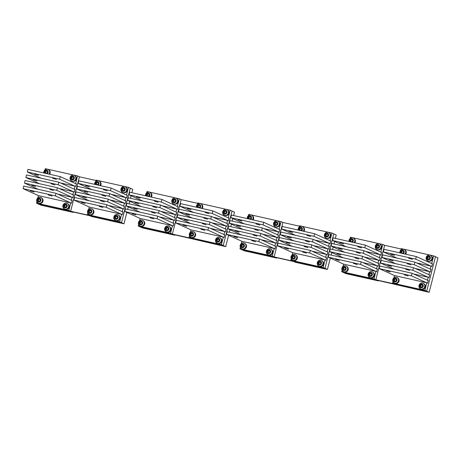 <?xml version="1.0" encoding="UTF-8"?>
<svg xmlns="http://www.w3.org/2000/svg" width="461" height="461" viewBox="0 0 461 461"><rect width="100%" height="100%" fill="white"/><g stroke="black" fill="none" stroke-linecap="round" stroke-linejoin="round"><path stroke-width="0.69" d="M73.201 211.997L73.109 212.365L40.81 205.116L38.349 203.998L121.514 222.669L130.296 188.203L132.756 189.321L131.892 192.715M131.12 195.752L130.475 198.276M129.702 201.313L129.057 203.831M128.285 206.868L127.639 209.392M126.867 212.429L123.974 223.787L91.676 216.532L89.987 215.765L71.415 211.599L73.109 212.365M36.897 201.636L36.505 203.163L38.349 203.998L70.648 211.247L79.43 176.782L96.055 180.516M87.757 213.057L87.371 214.584L89.215 215.42L121.514 222.669L119.664 221.833L121.589 214.284L122.361 214.63L123.047 211.939L122.274 211.587L123.006 208.724L123.779 209.075L124.464 206.378L123.692 206.032L124.424 203.168L125.19 203.514L125.882 200.823L125.11 200.477L125.841 197.608L126.608 197.959L127.294 195.268L126.527 194.917L128.452 187.368L130.296 188.203L121.514 222.669L123.974 223.787M174.932 234.839L174.84 235.202L142.541 227.953L140.081 226.841L223.245 245.511L232.027 211.046L234.488 212.158L233.623 215.558M232.851 218.595L232.206 221.113M231.434 224.15L230.788 226.674M230.016 229.711L229.371 232.229M228.598 235.266L225.706 246.623L173.146 234.436L174.84 235.202M138.623 224.472L138.237 225.999L140.081 226.841L172.379 234.09L181.161 199.625L197.786 203.353M189.488 235.894L189.102 237.421L190.946 238.256L223.245 245.511L221.395 244.67L223.32 237.121L224.092 237.473L224.778 234.776L224.006 234.43L224.738 231.566L225.51 231.912L226.195 229.221L225.423 228.869L226.155 226.005L226.921 226.357L227.607 223.666L226.841 223.314L227.573 220.45L228.339 220.796L229.025 218.105L228.258 217.759L230.183 210.204L232.027 211.046L223.245 245.511L225.706 246.623M276.663 257.676L276.571 258.045L244.272 250.796L241.812 249.678L324.97 268.348L333.758 233.883L336.219 235.001L335.354 238.395M334.577 241.431L333.937 243.955M333.165 246.992L332.519 249.51M331.747 252.547L331.102 255.071M330.33 258.102L327.437 269.466L295.138 262.211L293.45 261.445L274.877 257.278L276.571 258.045M240.354 247.315L239.968 248.842L241.812 249.678L274.111 256.927L282.893 222.461L299.517 226.195M291.219 258.736L290.833 260.263L292.677 261.099L324.97 268.348L323.126 267.513L325.051 259.964L325.823 260.309L326.509 257.618L325.737 257.267L326.469 254.403L327.235 254.754L327.927 252.058L327.154 251.712L327.886 248.848L328.653 249.194L329.338 246.502L328.572 246.157L329.304 243.287L330.07 243.639L330.756 240.947L329.99 240.596L331.914 233.047L333.758 233.883L324.97 268.348L327.437 269.466M378.297 280.882L346.004 273.632L343.543 272.52L426.702 291.191L435.489 256.725L437.95 257.837L429.162 292.303L376.608 280.115L378.297 280.882L378.395 280.519M342.085 270.152L341.699 271.679L343.543 272.52L375.836 279.769L384.624 245.304L401.249 249.032M392.951 281.573L392.565 283.1L394.409 283.936L426.702 291.191L424.858 290.349L426.782 282.8L427.554 283.152L428.24 280.455L427.468 280.109L428.2 277.245L428.966 277.591L429.652 274.9L428.886 274.549L429.617 271.685L430.384 272.036L431.07 269.339L430.303 268.994L431.035 266.13L431.801 266.475L432.487 263.784L431.721 263.438L433.645 255.884L435.489 256.725L426.702 291.191L429.162 292.303M64.229 206.355L65.082 207.202L66.246 206.805L66.563 205.566L65.716 204.713L64.546 205.11L64.229 206.355L65.479 207.381M64.546 205.11L64.949 205.289L64.632 206.534M64.949 205.289L66.113 204.897M64.119 207.433A1.965 1.821 114.4 0 1 64.067 204.696A1.965 1.821 114.4 0 1 66.678 204.482A1.965 1.821 114.4 0 1 66.73 207.22A1.965 1.821 114.4 0 1 64.119 207.433A3.567 1.285 133.5 0 0 63.797 208.493A3.118 2.887 114.4 0 1 67.116 203.313A3.118 2.887 114.4 0 1 68.228 207.773A3.118 2.887 114.4 0 1 63.797 208.493M67.231 203.364A3.118 2.887 114.4 0 1 68.459 207.876A3.118 2.887 114.4 0 1 64.655 209.046M37.992 200.46L38.839 201.313L40.009 200.915L40.326 199.671L39.473 198.824L38.309 199.221L37.992 200.46L39.243 201.492M38.309 199.221L38.707 199.4L38.39 200.644M38.707 199.4L39.877 199.002M37.877 201.543A1.965 1.821 114.4 0 1 37.825 198.806A1.965 1.821 114.4 0 1 40.435 198.593A1.965 1.821 114.4 0 1 40.487 201.33A1.965 1.821 114.4 0 1 37.877 201.543A3.567 1.285 133.5 0 0 37.56 202.604A3.118 2.887 114.4 0 1 40.873 197.423A3.118 2.887 114.4 0 1 41.986 201.878A3.118 2.887 114.4 0 1 37.56 202.604M40.989 197.475A3.118 2.887 114.4 0 1 42.216 201.981A3.118 2.887 114.4 0 1 38.419 203.151M71.369 178.349L72.216 179.196L73.385 178.805L73.702 177.56L72.85 176.713L71.686 177.105L71.369 178.349L72.619 179.381M71.686 177.105L72.083 177.289L71.766 178.534M72.083 177.289L73.253 176.891M71.253 179.433A1.965 1.821 114.4 0 1 71.201 176.69A1.965 1.821 114.4 0 1 73.812 176.477A1.965 1.821 114.4 0 1 73.864 179.22A1.965 1.821 114.4 0 1 71.253 179.433A3.567 1.285 133.5 0 0 70.936 180.493A3.118 2.887 114.4 0 1 74.256 175.307A3.118 2.887 114.4 0 1 75.368 179.767A3.118 2.887 114.4 0 1 70.936 180.493M74.371 175.364A3.118 2.887 114.4 0 1 75.598 179.871A3.118 2.887 114.4 0 1 71.795 181.04M45.126 172.46L45.979 173.307L47.143 172.91L47.466 171.671L46.613 170.818L45.443 171.215L45.126 172.46L46.377 173.486M45.443 171.215L45.846 171.394L45.53 172.639M45.846 171.394L47.01 171.002M44.7 173.14A1.965 1.821 114.4 0 1 47.575 170.587A1.965 1.821 114.4 0 1 47.195 173.699M48.128 169.469A3.118 2.887 114.4 0 1 49.235 174.16M43.835 172.95A3.118 2.887 114.4 0 1 48.757 169.919A3.118 2.887 114.4 0 1 48.97 174.097M68.741 204.863A2.899 2.68 114.4 0 1 66.782 209.196M68.372 204.229A2.899 2.68 114.4 0 1 66.056 209.334M75.881 176.863A2.899 2.68 114.4 0 1 73.916 181.19M75.506 176.223A2.899 2.68 114.4 0 1 73.195 181.329M49.638 170.968A2.899 2.68 114.4 0 1 49.367 174.189M49.269 170.334A2.899 2.68 114.4 0 1 49.627 174.246M42.504 198.973A2.899 2.68 114.4 0 1 40.539 203.307M42.13 198.334A2.899 2.68 114.4 0 1 39.813 203.445M119.606 216.284A2.899 2.68 114.4 0 1 117.647 220.617M119.238 215.65A2.899 2.68 114.4 0 1 116.921 220.756M170.472 227.705A2.899 2.68 114.4 0 1 168.513 232.033M170.103 227.066A2.899 2.68 114.4 0 1 167.787 232.177M221.338 239.121A2.899 2.68 114.4 0 1 219.373 243.454M220.969 238.487A2.899 2.68 114.4 0 1 218.652 243.592M272.203 250.542A2.899 2.68 114.4 0 1 270.238 254.875M271.834 249.908A2.899 2.68 114.4 0 1 269.518 255.014M323.069 261.963A2.899 2.68 114.4 0 1 321.104 266.297M322.694 261.329A2.899 2.68 114.4 0 1 320.383 266.435M93.37 210.395A2.899 2.68 114.4 0 1 91.405 214.722M92.995 209.755A2.899 2.68 114.4 0 1 90.679 214.861M144.235 221.81A2.899 2.68 114.4 0 1 142.27 226.144M143.861 221.176A2.899 2.68 114.4 0 1 141.544 226.282M195.101 233.231A2.899 2.68 114.4 0 1 193.136 237.565M194.726 232.598A2.899 2.68 114.4 0 1 192.41 237.703M245.967 244.653A2.899 2.68 114.4 0 1 244.002 248.986M245.592 244.013A2.899 2.68 114.4 0 1 243.275 249.124M296.832 256.074A2.899 2.68 114.4 0 1 294.867 260.402M296.458 255.434A2.899 2.68 114.4 0 1 294.141 260.54M126.746 188.278A2.899 2.68 114.4 0 1 124.781 192.612M126.372 187.644A2.899 2.68 114.4 0 1 124.061 192.75M177.612 199.699A2.899 2.68 114.4 0 1 175.647 204.033M177.237 199.066A2.899 2.68 114.4 0 1 174.926 204.171M228.477 211.121A2.899 2.68 114.4 0 1 226.512 215.454M228.103 210.481A2.899 2.68 114.4 0 1 225.792 215.592M279.343 222.542A2.899 2.68 114.4 0 1 277.378 226.87M278.968 221.902A2.899 2.68 114.4 0 1 276.652 227.008M330.209 233.958A2.899 2.68 114.4 0 1 328.244 238.291M329.834 233.324A2.899 2.68 114.4 0 1 327.517 238.429M100.504 182.389A2.899 2.68 114.4 0 1 100.227 185.61M100.135 181.755A2.899 2.68 114.4 0 1 100.492 185.668M151.369 193.81A2.899 2.68 114.4 0 1 151.093 197.026M151.001 193.171A2.899 2.68 114.4 0 1 151.358 197.089M202.235 205.231A2.899 2.68 114.4 0 1 201.958 208.447M201.866 204.592A2.899 2.68 114.4 0 1 202.223 208.505M253.101 216.647A2.899 2.68 114.4 0 1 252.824 219.868M252.732 216.013A2.899 2.68 114.4 0 1 253.089 219.926M303.966 228.068A2.899 2.68 114.4 0 1 303.69 231.289M303.597 227.434A2.899 2.68 114.4 0 1 303.955 231.347M115.094 217.771L115.947 218.623L117.111 218.226L117.428 216.981L116.581 216.134L115.411 216.532L115.094 217.771L116.345 218.802M115.411 216.532L115.809 216.71L115.492 217.955M115.809 216.71L116.979 216.313M114.985 218.854A1.965 1.821 114.4 0 1 114.933 216.117A1.965 1.821 114.4 0 1 117.543 215.904A1.965 1.821 114.4 0 1 117.595 218.641A1.965 1.821 114.4 0 1 114.985 218.854A3.567 1.285 133.5 0 0 114.662 219.914A3.118 2.887 114.4 0 1 117.981 214.734A3.118 2.887 114.4 0 1 119.094 219.188A3.118 2.887 114.4 0 1 114.662 219.914M118.097 214.786A3.118 2.887 114.4 0 1 119.324 219.292A3.118 2.887 114.4 0 1 115.521 220.462M165.96 229.192L166.813 230.039L167.977 229.647L168.294 228.402L167.447 227.555L166.277 227.947L165.96 229.192L167.21 230.223M166.277 227.947L166.675 228.132L166.358 229.376M166.675 228.132L167.844 227.734M165.851 230.275A1.965 1.821 114.4 0 1 165.799 227.538A1.965 1.821 114.4 0 1 168.409 227.319A1.965 1.821 114.4 0 1 168.461 230.062A1.965 1.821 114.4 0 1 165.851 230.275A3.567 1.285 133.5 0 0 165.528 231.336A3.118 2.887 114.4 0 1 168.847 226.149A3.118 2.887 114.4 0 1 169.959 230.609A3.118 2.887 114.4 0 1 165.528 231.336M168.962 226.207A3.118 2.887 114.4 0 1 170.19 230.713A3.118 2.887 114.4 0 1 166.386 231.883M216.826 240.613L217.678 241.46L218.842 241.068L219.159 239.824L218.312 238.977L217.143 239.368L216.826 240.613L218.076 241.645M217.143 239.368L217.54 239.553L217.223 240.792M217.54 239.553L218.71 239.155M216.716 241.697A1.965 1.821 114.4 0 1 216.664 238.954A1.965 1.821 114.4 0 1 219.275 238.74A1.965 1.821 114.4 0 1 219.327 241.478A1.965 1.821 114.4 0 1 216.716 241.697A3.567 1.285 133.5 0 0 216.393 242.757A3.118 2.887 114.4 0 1 219.713 237.571A3.118 2.887 114.4 0 1 220.825 242.031A3.118 2.887 114.4 0 1 216.393 242.757M219.828 237.628A3.118 2.887 114.4 0 1 221.055 242.134A3.118 2.887 114.4 0 1 217.252 243.304M267.691 252.034L268.544 252.882L269.708 252.484L270.025 251.239L269.178 250.392L268.008 250.79L267.691 252.034L268.942 253.06M268.008 250.79L268.406 250.968L268.089 252.213M268.406 250.968L269.576 250.577M267.582 253.112A1.965 1.821 114.4 0 1 267.53 250.375A1.965 1.821 114.4 0 1 270.14 250.162A1.965 1.821 114.4 0 1 270.192 252.899A1.965 1.821 114.4 0 1 267.582 253.112A3.567 1.285 133.5 0 0 267.259 254.172A3.118 2.887 114.4 0 1 270.578 248.992A3.118 2.887 114.4 0 1 271.69 253.452A3.118 2.887 114.4 0 1 267.259 254.172M270.693 249.044A3.118 2.887 114.4 0 1 271.921 253.556A3.118 2.887 114.4 0 1 268.118 254.726M318.557 263.45L319.41 264.303L320.574 263.905L320.891 262.661L320.043 261.813L318.874 262.211L318.557 263.45L319.807 264.481M318.874 262.211L319.271 262.39L318.954 263.634M319.271 262.39L320.441 261.992M318.447 264.533A1.965 1.821 114.4 0 1 318.395 261.796A1.965 1.821 114.4 0 1 321.006 261.583A1.965 1.821 114.4 0 1 321.058 264.32A1.965 1.821 114.4 0 1 318.447 264.533A3.567 1.285 133.5 0 0 318.125 265.594A3.118 2.887 114.4 0 1 321.444 260.413A3.118 2.887 114.4 0 1 322.556 264.868A3.118 2.887 114.4 0 1 318.125 265.594M321.559 260.465A3.118 2.887 114.4 0 1 322.786 264.971A3.118 2.887 114.4 0 1 318.983 266.141M122.234 189.771L123.081 190.618L124.251 190.22L124.568 188.981L123.715 188.128L122.551 188.526L122.234 189.771L123.485 190.802M122.551 188.526L122.949 188.705L122.632 189.949M122.949 188.705L124.118 188.313M122.119 190.854A1.965 1.821 114.4 0 1 122.067 188.111A1.965 1.821 114.4 0 1 124.677 187.898A1.965 1.821 114.4 0 1 124.729 190.635A1.965 1.821 114.4 0 1 122.119 190.854A3.567 1.285 133.5 0 0 121.802 191.914A3.118 2.887 114.4 0 1 125.121 186.728A3.118 2.887 114.4 0 1 126.233 191.188A3.118 2.887 114.4 0 1 121.802 191.914M125.231 186.786A3.118 2.887 114.4 0 1 126.464 191.292A3.118 2.887 114.4 0 1 122.661 192.462M173.1 201.192L173.947 202.039L175.117 201.641L175.434 200.397L174.581 199.55L173.417 199.947L173.1 201.192L174.35 202.218M173.417 199.947L173.814 200.126L173.497 201.371M173.814 200.126L174.984 199.734M172.984 202.27A1.965 1.821 114.4 0 1 172.933 199.532A1.965 1.821 114.4 0 1 175.543 199.319A1.965 1.821 114.4 0 1 175.595 202.056A1.965 1.821 114.4 0 1 172.984 202.27A3.567 1.285 133.5 0 0 172.668 203.33A3.118 2.887 114.4 0 1 175.987 198.149A3.118 2.887 114.4 0 1 177.093 202.604A3.118 2.887 114.4 0 1 172.668 203.33M176.096 198.201A3.118 2.887 114.4 0 1 177.329 202.713A3.118 2.887 114.4 0 1 173.526 203.883M223.965 212.607L224.812 213.46L225.982 213.063L226.299 211.818L225.446 210.971L224.282 211.369L223.965 212.607L225.216 213.639M224.282 211.369L224.68 211.547L224.363 212.792M224.68 211.547L225.85 211.15M223.85 213.691A1.965 1.821 114.4 0 1 223.798 210.954A1.965 1.821 114.4 0 1 226.409 210.74A1.965 1.821 114.4 0 1 226.46 213.478A1.965 1.821 114.4 0 1 223.85 213.691A3.567 1.285 133.5 0 0 223.533 214.751A3.118 2.887 114.4 0 1 226.852 209.565A3.118 2.887 114.4 0 1 227.959 214.025A3.118 2.887 114.4 0 1 223.533 214.751M226.962 209.622A3.118 2.887 114.4 0 1 228.189 214.129A3.118 2.887 114.4 0 1 224.392 215.299M274.831 224.029L275.678 224.876L276.848 224.484L277.165 223.239L276.312 222.392L275.148 222.784L274.831 224.029L276.081 225.06M275.148 222.784L275.545 222.968L275.229 224.213M275.545 222.968L276.715 222.571M274.716 225.112A1.965 1.821 114.4 0 1 274.664 222.369A1.965 1.821 114.4 0 1 277.274 222.156A1.965 1.821 114.4 0 1 277.326 224.899A1.965 1.821 114.4 0 1 274.716 225.112A3.567 1.285 133.5 0 0 274.399 226.172A3.118 2.887 114.4 0 1 277.718 220.986A3.118 2.887 114.4 0 1 278.824 225.446A3.118 2.887 114.4 0 1 274.399 226.172M277.827 221.044A3.118 2.887 114.4 0 1 279.055 225.55A3.118 2.887 114.4 0 1 275.257 226.72M325.697 235.45L326.544 236.297L327.713 235.899L328.03 234.661L327.177 233.808L326.013 234.205L325.697 235.45L326.947 236.481M326.013 234.205L326.411 234.384L326.094 235.629M326.411 234.384L327.581 233.992M325.581 236.528A1.965 1.821 114.4 0 1 325.529 233.79A1.965 1.821 114.4 0 1 328.14 233.577A1.965 1.821 114.4 0 1 328.192 236.314A1.965 1.821 114.4 0 1 325.581 236.528A3.567 1.285 133.5 0 0 325.264 237.594A3.118 2.887 114.4 0 1 328.584 232.407A3.118 2.887 114.4 0 1 329.69 236.868A3.118 2.887 114.4 0 1 325.264 237.594M328.693 232.465A3.118 2.887 114.4 0 1 329.92 236.971A3.118 2.887 114.4 0 1 326.123 238.141M88.852 211.881L89.705 212.728L90.875 212.337L91.192 211.092L90.339 210.245L89.169 210.637L88.852 211.881L90.108 212.913M89.169 210.637L89.572 210.821L89.255 212.066M89.572 210.821L90.742 210.423M88.743 212.965A1.965 1.821 114.4 0 1 88.691 210.222A1.965 1.821 114.4 0 1 91.301 210.009A1.965 1.821 114.4 0 1 91.353 212.752A1.965 1.821 114.4 0 1 88.743 212.965A3.567 1.285 133.5 0 0 88.426 214.025A3.118 2.887 114.4 0 1 91.739 208.839A3.118 2.887 114.4 0 1 92.851 213.299A3.118 2.887 114.4 0 1 88.426 214.025M91.854 208.896A3.118 2.887 114.4 0 1 93.082 213.403A3.118 2.887 114.4 0 1 89.284 214.572M139.718 223.303L140.57 224.15L141.74 223.758L142.057 222.513L141.204 221.66L140.035 222.058L139.718 223.303L140.968 224.334M140.035 222.058L140.438 222.237L140.121 223.481M140.438 222.237L141.602 221.845M139.608 224.386A1.965 1.821 114.4 0 1 139.556 221.643A1.965 1.821 114.4 0 1 142.167 221.43A1.965 1.821 114.4 0 1 142.219 224.167A1.965 1.821 114.4 0 1 139.608 224.386A3.567 1.285 133.5 0 0 139.291 225.446A3.118 2.887 114.4 0 1 142.605 220.26A3.118 2.887 114.4 0 1 143.717 224.72A3.118 2.887 114.4 0 1 139.291 225.446M142.72 220.318A3.118 2.887 114.4 0 1 143.947 224.824A3.118 2.887 114.4 0 1 140.144 225.994M190.583 234.724L191.436 235.571L192.606 235.173L192.923 233.929L192.07 233.082L190.9 233.479L190.583 234.724L191.834 235.75M190.9 233.479L191.303 233.658L190.987 234.903M191.303 233.658L192.468 233.266M190.474 235.802A1.965 1.821 114.4 0 1 190.422 233.064A1.965 1.821 114.4 0 1 193.032 232.851A1.965 1.821 114.4 0 1 193.084 235.588A1.965 1.821 114.4 0 1 190.474 235.802A3.567 1.285 133.5 0 0 190.157 236.862A3.118 2.887 114.4 0 1 193.47 231.681A3.118 2.887 114.4 0 1 194.582 236.136A3.118 2.887 114.4 0 1 190.157 236.862M193.585 231.733A3.118 2.887 114.4 0 1 194.813 236.245A3.118 2.887 114.4 0 1 191.01 237.415M241.449 246.139L242.302 246.992L243.471 246.595L243.788 245.35L242.935 244.503L241.766 244.9L241.449 246.139L242.699 247.171M241.766 244.9L242.169 245.079L241.852 246.324M242.169 245.079L243.333 244.682M241.339 247.223A1.965 1.821 114.4 0 1 241.287 244.486A1.965 1.821 114.4 0 1 243.898 244.272A1.965 1.821 114.4 0 1 243.95 247.01A1.965 1.821 114.4 0 1 241.339 247.223A3.567 1.285 133.5 0 0 241.022 248.283A3.118 2.887 114.4 0 1 244.336 243.097A3.118 2.887 114.4 0 1 245.448 247.557A3.118 2.887 114.4 0 1 241.022 248.283M244.451 243.154A3.118 2.887 114.4 0 1 245.678 247.661A3.118 2.887 114.4 0 1 241.875 248.831M292.314 257.561L293.167 258.408L294.337 258.016L294.654 256.771L293.801 255.924L292.631 256.316L292.314 257.561L293.565 258.592M292.631 256.316L293.035 256.5L292.718 257.745M293.035 256.5L294.199 256.103M292.205 258.644A1.965 1.821 114.4 0 1 292.153 255.901A1.965 1.821 114.4 0 1 294.763 255.688A1.965 1.821 114.4 0 1 294.815 258.431A1.965 1.821 114.4 0 1 292.205 258.644A3.567 1.285 133.5 0 0 291.888 259.704A3.118 2.887 114.4 0 1 295.201 254.518A3.118 2.887 114.4 0 1 296.314 258.978A3.118 2.887 114.4 0 1 291.888 259.704M295.317 254.576A3.118 2.887 114.4 0 1 296.544 259.082A3.118 2.887 114.4 0 1 292.741 260.252M95.992 183.881L96.845 184.728L98.009 184.331L98.326 183.086L97.478 182.239L96.309 182.637L95.992 183.881L97.242 184.907M96.309 182.637L96.712 182.815L96.395 184.06M96.712 182.815L97.876 182.423M95.565 184.561A1.965 1.821 114.4 0 1 98.441 182.009A1.965 1.821 114.4 0 1 98.06 185.12M98.994 180.891A3.118 2.887 114.4 0 1 100.1 185.581M94.701 184.365A3.118 2.887 114.4 0 1 99.622 181.334A3.118 2.887 114.4 0 1 99.835 185.518M146.857 195.297L147.71 196.15L148.874 195.752L149.191 194.507L148.344 193.66L147.174 194.052L146.857 195.297L148.108 196.328M147.174 194.052L147.578 194.237L147.261 195.481M147.578 194.237L148.742 193.839M146.431 195.983A1.965 1.821 114.4 0 1 149.306 193.424A1.965 1.821 114.4 0 1 148.926 196.542M149.86 192.312A3.118 2.887 114.4 0 1 150.966 196.997M145.567 195.787A3.118 2.887 114.4 0 1 150.488 192.756A3.118 2.887 114.4 0 1 150.701 196.939M197.723 206.718L198.576 207.565L199.74 207.173L200.057 205.929L199.21 205.082L198.04 205.473L197.723 206.718L198.973 207.75M198.04 205.473L198.443 205.658L198.121 206.897M198.443 205.658L199.607 205.26M197.296 207.404A1.965 1.821 114.4 0 1 200.172 204.845A1.965 1.821 114.4 0 1 199.792 207.963M200.725 203.733A3.118 2.887 114.4 0 1 201.832 208.418M196.432 207.208A3.118 2.887 114.4 0 1 201.353 204.177A3.118 2.887 114.4 0 1 201.566 208.36M248.588 218.139L249.441 218.987L250.605 218.589L250.922 217.35L250.075 216.497L248.905 216.895L248.588 218.139L249.839 219.165M248.905 216.895L249.303 217.073L248.986 218.318M249.303 217.073L250.473 216.682M248.162 218.819A1.965 1.821 114.4 0 1 251.038 216.267A1.965 1.821 114.4 0 1 250.657 219.378M251.591 215.149A3.118 2.887 114.4 0 1 252.697 219.839M247.298 218.629A3.118 2.887 114.4 0 1 252.219 215.598A3.118 2.887 114.4 0 1 252.432 219.776M299.454 229.555L300.307 230.408L301.471 230.01L301.788 228.765L300.941 227.918L299.771 228.316L299.454 229.555L300.705 230.586M299.771 228.316L300.169 228.495L299.852 229.739M300.169 228.495L301.338 228.103M299.028 230.241A1.965 1.821 114.4 0 1 301.903 227.688A1.965 1.821 114.4 0 1 301.523 230.8M302.456 226.57A3.118 2.887 114.4 0 1 303.563 231.261M298.163 230.045A3.118 2.887 114.4 0 1 303.084 227.014A3.118 2.887 114.4 0 1 303.298 231.197M325.051 259.964L292.758 252.709L292.176 254.991M326.509 257.618L325.985 257.497M331.914 233.047L299.615 225.798L299.316 226.991M325.737 257.267L325.212 257.152M329.99 240.596L329.465 240.481M328.572 246.157L328.048 246.036M329.304 243.287L314.805 240.037M327.886 248.848L313.394 245.592M327.154 251.712L326.63 251.591M326.469 254.403L311.976 251.153M290.833 260.263L323.126 267.513M327.927 252.058L327.396 251.942M329.338 246.502L328.814 246.387M330.756 240.947L330.232 240.826M292.758 252.709L277.378 245.742L278.035 243.154L310.334 250.404L326.48 257.728L325.823 260.309L309.671 252.991L310.334 250.404M277.378 245.742L309.671 252.991M306.427 253.158L302.618 251.994L306.427 253.158M288.482 249.13L284.673 247.96L288.482 249.13M292.528 246.41L278.796 240.181L279.452 237.599L311.745 244.849L327.898 252.167L327.235 254.754L311.089 247.43L311.745 244.849M278.796 240.181L311.089 247.43M307.844 247.603L304.035 246.433L307.844 247.603M289.9 243.575L286.091 242.405L289.9 243.575M293.945 240.849L280.207 234.626L280.87 232.039L313.163 239.288L329.315 246.612L328.653 249.194L312.506 241.875L313.163 239.288M280.207 234.626L312.506 241.875M309.262 242.042L305.453 240.878L309.262 242.042M291.317 238.014L287.508 236.85L291.317 238.014M295.363 235.294L281.625 229.065L282.288 226.484L314.581 233.733L330.727 241.051L330.07 243.639L313.924 236.314L314.581 233.733M281.625 229.065L313.924 236.314M310.674 236.487L306.87 235.317L310.674 236.487M292.729 232.459L288.926 231.289L292.729 232.459M274.111 256.927L272.261 256.091L274.186 248.542L241.892 241.293L241.31 243.575M274.186 248.542L274.958 248.888L275.615 246.307L259.468 238.982L258.805 241.57L274.958 248.888L275.643 246.197L274.871 245.851L275.603 242.982L276.375 243.333L277.032 240.746L260.88 233.427L260.223 236.015L276.375 243.333L277.061 240.642L276.289 240.29L277.021 237.427L277.787 237.778L278.45 235.191L262.297 227.872L261.641 230.454L277.787 237.778L278.473 235.081L277.706 234.735L278.438 231.871L279.205 232.217L279.867 229.636L263.715 222.311L263.058 224.899L279.205 232.217L279.89 229.526L279.124 229.175L281.049 221.626L248.75 214.377L248.45 215.569M282.893 222.461L281.049 221.626M275.643 246.197L275.119 246.082M274.871 245.851L274.347 245.73M279.124 229.175L278.6 229.059M277.706 234.735L277.182 234.614M278.438 231.871L263.94 228.616M277.021 237.427L262.528 234.171M276.289 240.29L275.764 240.175M275.603 242.982L261.11 239.732M239.968 248.842L272.261 256.091M277.061 240.642L276.531 240.521M278.473 235.081L277.948 234.966M279.89 229.526L279.366 229.405M241.892 241.293L226.512 234.321L227.169 231.733L259.468 238.982M226.512 234.321L258.805 241.57M255.561 241.743L251.752 240.573L255.561 241.743M237.617 237.709L233.808 236.545L237.617 237.709M241.662 234.989L227.93 228.76L228.587 226.178L260.88 233.427M227.93 228.76L260.223 236.015M256.979 236.182L253.17 235.012L256.979 236.182M239.034 232.154L235.225 230.984L239.034 232.154M243.08 229.428L229.348 223.205L230.004 220.617L262.297 227.872M229.348 223.205L261.641 230.454M258.396 230.627L254.587 229.457L258.396 230.627M240.452 226.599L236.643 225.429L240.452 226.599M244.497 223.873L230.759 217.644L231.422 215.062L263.715 222.311M230.759 217.644L263.058 224.899M259.808 225.066L256.005 223.896L259.808 225.066M241.864 221.038L238.06 219.868L241.864 221.038M172.379 234.09L170.53 233.254L172.454 225.7L140.161 218.451L139.579 220.733M172.454 225.7L173.227 226.051L173.883 223.464L157.737 216.146L157.074 218.733L173.227 226.051L173.912 223.36L173.14 223.009L173.872 220.145L174.644 220.491L175.301 217.909L159.154 210.591L158.492 213.172L174.644 220.491L175.33 217.799L174.558 217.454L175.289 214.59L176.056 214.935L176.719 212.348L160.566 205.03L159.909 207.617L176.056 214.935L176.747 212.244L175.975 211.893L176.707 209.029L177.473 209.38L178.136 206.793L161.984 199.475L161.327 202.056L177.473 209.38L178.159 206.684L177.393 206.338L179.317 198.789L147.019 191.534L146.719 192.733M181.161 199.625L179.317 198.789M173.912 223.36L173.388 223.239M173.14 223.009L172.616 222.894M177.393 206.338L176.868 206.217M175.975 211.893L175.451 211.778M176.707 209.029L162.214 205.773M175.289 214.59L160.797 211.334M174.558 217.454L174.033 217.333M173.872 220.145L159.379 216.889M138.237 225.999L170.53 233.254M175.33 217.799L174.805 217.684M176.747 212.244L176.217 212.123M178.159 206.684L177.635 206.568M140.161 218.451L124.781 211.478L125.438 208.896L157.737 216.146M124.781 211.478L157.074 218.733M153.83 218.9L150.021 217.73L153.83 218.9M135.886 214.872L132.077 213.702L135.886 214.872M139.937 212.146L126.199 205.923L126.856 203.336L159.154 210.591M126.199 205.923L158.492 213.172M155.248 213.345L151.439 212.175L155.248 213.345M137.303 209.317L133.494 208.147L137.303 209.317M141.348 206.591L127.616 200.362L128.273 197.781L160.566 205.03M127.616 200.362L159.909 207.617M156.665 207.784L152.856 206.614L156.665 207.784M138.721 203.756L134.912 202.586L138.721 203.756M142.766 201.036L129.028 194.807L129.691 192.22L161.984 199.475M129.028 194.807L161.327 202.056M158.083 202.229L154.274 201.059L158.083 202.229M140.138 198.201L136.329 197.031L140.138 198.201M223.32 237.121L191.027 229.872L190.445 232.154M224.778 234.776L224.253 234.661M230.183 210.204L197.884 202.955L197.585 204.148M224.006 234.43L223.481 234.309M228.258 217.759L227.734 217.638M226.841 223.314L226.316 223.199M227.573 220.45L213.08 217.194M226.155 226.005L211.662 222.755M225.423 228.869L224.899 228.754M224.738 231.566L210.245 228.31M189.102 237.421L221.395 244.67M226.195 229.221L225.671 229.1M227.607 223.666L227.083 223.545M229.025 218.105L228.5 217.99M191.027 229.872L175.647 222.899L176.304 220.312L208.603 227.567L224.749 234.885L224.092 237.473L207.94 230.148L208.603 227.567M175.647 222.899L207.94 230.148M204.696 230.321L200.887 229.152L204.696 230.321M186.751 226.293L182.942 225.124L186.751 226.293M190.796 223.568L177.064 217.344L177.721 214.757L210.014 222.006L226.167 229.33L225.51 231.912L209.357 224.593L210.014 222.006M177.064 217.344L209.357 224.593M206.113 224.761L202.304 223.597L206.113 224.761M188.169 220.733L184.36 219.563L188.169 220.733M192.214 218.013L178.482 211.783L179.139 209.202L211.432 216.451L227.584 223.769L226.921 226.357L210.775 219.033L211.432 216.451M178.482 211.783L210.775 219.033M207.531 219.206L203.722 218.036L207.531 219.206M189.586 215.178L185.777 214.008L189.586 215.178M193.632 212.452L179.894 206.228L180.556 203.641L212.849 210.89L229.002 218.214L228.339 220.796L212.193 213.478L212.849 210.89M179.894 206.228L212.193 213.478M208.942 213.65L205.139 212.481L208.942 213.65M191.004 209.617L187.195 208.453L191.004 209.617M70.648 211.247L68.798 210.412L70.723 202.863L38.43 195.614L37.848 197.896M70.723 202.863L71.495 203.209L72.152 200.627L56.006 193.309L55.343 195.89L71.495 203.209L72.181 200.518L71.415 200.172L72.141 197.308L72.913 197.654L73.57 195.066L57.423 187.748L56.761 190.335L72.913 197.654L73.599 194.963L72.826 194.611L73.558 191.747L74.33 192.099L74.987 189.511L58.835 182.193L58.178 184.775L74.33 192.099L75.016 189.402L74.244 189.056L74.976 186.192L75.742 186.538L76.405 183.956L60.253 176.632L59.596 179.22L75.742 186.538L76.428 183.847L75.662 183.495L77.586 175.946L45.293 168.697L44.988 169.89M79.43 176.782L77.586 175.946M72.181 200.518L71.657 200.402M71.415 200.172L70.885 200.051M75.662 183.495L75.137 183.38M74.244 189.056L73.72 188.935M74.976 186.192L60.483 182.936M73.558 191.747L59.066 188.491M72.826 194.611L72.302 194.496M72.141 197.308L57.648 194.052M36.505 203.163L68.798 210.412M73.599 194.963L73.074 194.842M75.016 189.402L74.486 189.287M76.428 183.847L75.904 183.726M38.43 195.614L23.05 188.641L23.707 186.054L56.006 193.309M23.05 188.641L55.343 195.89M52.099 196.063L48.29 194.894L52.099 196.063M34.154 192.035L30.345 190.866L34.154 192.035M38.205 189.31L24.468 183.08L25.125 180.499L57.423 187.748M24.468 183.08L56.761 190.335M53.516 190.502L49.707 189.333L53.516 190.502M35.572 186.475L31.763 185.305L35.572 186.475M39.617 183.755L25.885 177.525L26.542 174.938L58.835 182.193M25.885 177.525L58.178 184.775M54.934 184.947L51.125 183.778L54.934 184.947M36.989 180.919L33.18 179.75L36.989 180.919M41.035 178.194L27.297 171.97L27.96 169.383L60.253 176.632M27.297 171.97L59.596 179.22M56.351 179.387L52.542 178.217L56.351 179.387M38.407 175.359L34.598 174.189L38.407 175.359M121.589 214.284L89.296 207.029L88.714 209.311M123.047 211.939L122.522 211.818M128.452 187.368L96.159 180.118L95.853 181.311M122.274 211.587L121.75 211.472M126.527 194.917L126.003 194.801M125.11 200.477L124.585 200.356M125.841 197.608L111.349 194.358M124.424 203.168L109.931 199.913M123.692 206.032L123.168 205.917M123.006 208.724L108.514 205.473M87.371 214.584L119.664 221.833M124.464 206.378L123.94 206.263M125.882 200.823L125.352 200.708M127.294 195.268L126.769 195.147M89.296 207.029L73.916 200.062L74.573 197.475L106.871 204.724L123.018 212.048L122.361 214.63L106.209 207.312L106.871 204.724M73.916 200.062L106.209 207.312M102.964 207.479L99.155 206.315L102.964 207.479M85.02 203.451L81.211 202.281L85.02 203.451M89.071 200.731L75.333 194.502L75.99 191.92L108.289 199.169L124.435 206.488L123.779 209.075L107.626 201.751L108.289 199.169M75.333 194.502L107.626 201.751M104.382 201.924L100.573 200.754L104.382 201.924M86.438 197.896L82.628 196.726L86.438 197.896M90.483 195.17L76.751 188.947L77.408 186.359L109.701 193.608L125.853 200.933L125.19 203.514L109.044 196.196L109.701 193.608M76.751 188.947L109.044 196.196M105.8 196.363L101.99 195.199L105.8 196.363M87.855 192.335L84.046 191.171L87.855 192.335M91.9 189.615L78.163 183.386L78.825 180.804L111.118 188.053L127.271 195.372L126.608 197.959L110.461 190.641L111.118 188.053M78.163 183.386L110.461 190.641M107.217 190.808L103.408 189.638L107.217 190.808M89.273 186.78L85.464 185.61L89.273 186.78M375.836 279.769L373.992 278.934L375.917 271.379L343.624 264.13L343.042 266.412M375.917 271.379L376.689 271.731L377.346 269.143L361.199 261.825L360.537 264.412L376.689 271.731L377.375 269.04L376.602 268.688L377.334 265.824L378.101 266.17L378.763 263.588L362.611 256.27L361.954 258.851L378.101 266.17L378.792 263.479L378.02 263.133L378.752 260.269L379.518 260.615L380.181 258.027L364.029 250.709L363.372 253.296L379.518 260.615L380.204 257.924L379.438 257.572L380.169 254.708L380.936 255.06L381.593 252.472L365.446 245.154L364.789 247.736L380.936 255.06L381.622 252.363L380.855 252.017L382.78 244.468L350.481 237.213L350.181 238.406M384.624 245.304L382.78 244.468M377.375 269.04L376.85 268.919M376.602 268.688L376.078 268.573M380.855 252.017L380.331 251.896M379.438 257.572L378.913 257.457M380.169 254.708L365.671 251.452M378.752 260.269L364.259 257.013M378.02 263.133L377.496 263.012M377.334 265.824L362.842 262.568M341.699 271.679L373.992 278.934M378.792 263.479L378.262 263.364M380.204 257.924L379.68 257.803M381.622 252.363L381.097 252.248M343.624 264.13L328.244 257.157L328.9 254.576L361.199 261.825M328.244 257.157L360.537 264.412M357.292 264.579L353.483 263.41L357.292 264.579M339.348 260.551L335.539 259.382L339.348 260.551M343.393 257.826L329.661 251.602L330.318 249.015L362.611 256.27M329.661 251.602L361.954 258.851M358.71 259.024L354.901 257.855L358.71 259.024M340.765 254.996L336.956 253.827L340.765 254.996M344.811 252.271L331.073 246.041L331.736 243.46L364.029 250.709M331.073 246.041L363.372 253.296M360.127 253.464L356.318 252.294L360.127 253.464M342.183 249.436L338.374 248.266L342.183 249.436M346.228 246.716L332.49 240.486L333.153 237.899L365.446 245.154M332.49 240.486L364.789 247.736M361.539 247.909L357.736 246.739L361.539 247.909M343.595 243.881L339.792 242.711L343.595 243.881M426.782 282.8L394.489 275.551L393.907 277.833M428.24 280.455L427.716 280.34M433.645 255.884L401.347 248.635L401.041 249.827M427.468 280.109L426.944 279.988M431.721 263.438L431.196 263.317M430.303 268.994L429.779 268.878M431.035 266.13L416.537 262.874M429.617 271.685L415.125 268.435M428.886 274.549L428.361 274.433M428.2 277.245L413.707 273.99M392.565 283.1L424.858 290.349M429.652 274.9L429.128 274.779M431.07 269.339L430.545 269.224M432.487 263.784L431.963 263.669M394.489 275.551L379.109 268.579L379.766 265.991L412.059 273.246L428.211 280.565L427.554 283.152L411.402 275.828L412.059 273.246M379.109 268.579L411.402 275.828M408.158 276.001L404.349 274.831L408.158 276.001M390.213 271.973L386.404 270.803L390.213 271.973M394.259 269.247L380.527 263.024L381.184 260.436L413.477 267.685L429.629 275.01L428.966 277.591L412.82 270.273L413.477 267.685M380.527 263.024L412.82 270.273M409.575 270.44L405.766 269.276L409.575 270.44M391.631 266.412L387.822 265.242L391.631 266.412M395.676 263.692L381.938 257.463L382.601 254.881L414.894 262.13L431.047 269.449L430.384 272.036L414.237 264.712L414.894 262.13M381.938 257.463L414.237 264.712M410.987 264.885L407.184 263.715L410.987 264.885M393.049 260.857L389.24 259.687L393.049 260.857M397.094 258.131L383.356 251.908L384.019 249.32L416.312 256.57L432.458 263.894L431.801 266.475L415.655 259.157L416.312 256.57M383.356 251.908L415.655 259.157M412.405 259.33L408.602 258.16L412.405 259.33M394.46 255.296L390.657 254.132L394.46 255.296M427.428 258.287L428.275 259.14L429.445 258.742L429.761 257.497L428.909 256.65L427.745 257.042L427.428 258.287L428.678 259.318M427.745 257.042L428.142 257.226L427.825 258.471M428.142 257.226L429.312 256.829M427.312 259.37A1.965 1.821 114.4 0 1 427.261 256.633A1.965 1.821 114.4 0 1 429.871 256.414A1.965 1.821 114.4 0 1 429.923 259.157A1.965 1.821 114.4 0 1 427.312 259.37A3.567 1.285 133.5 0 0 426.995 260.43A3.118 2.887 114.4 0 1 430.309 255.244A3.118 2.887 114.4 0 1 431.421 259.704A3.118 2.887 114.4 0 1 426.995 260.43M430.424 255.302A3.118 2.887 114.4 0 1 431.652 259.808A3.118 2.887 114.4 0 1 427.854 260.978M431.94 256.8A2.899 2.68 114.4 0 1 429.975 261.133M431.565 256.16A2.899 2.68 114.4 0 1 429.249 261.272M405.697 250.905A2.899 2.68 114.4 0 1 405.421 254.126M405.328 250.271A2.899 2.68 114.4 0 1 405.686 254.184M401.185 252.398L402.038 253.245L403.202 252.853L403.519 251.608L402.672 250.761L401.502 251.153L401.185 252.398L402.436 253.429M401.502 251.153L401.9 251.337L401.583 252.576M401.9 251.337L403.07 250.94M400.759 253.077A1.965 1.821 114.4 0 1 403.634 250.525A1.965 1.821 114.4 0 1 403.254 253.642M404.188 249.413A3.118 2.887 114.4 0 1 405.288 254.097M399.894 252.887A3.118 2.887 114.4 0 1 404.81 249.856A3.118 2.887 114.4 0 1 405.029 254.04M381.074 245.379A2.899 2.68 114.4 0 1 379.109 249.712M380.7 244.745A2.899 2.68 114.4 0 1 378.383 249.85M376.562 246.871L377.409 247.718L378.579 247.321L378.896 246.076L378.043 245.229L376.879 245.627L376.562 246.871L377.813 247.897M376.879 245.627L377.277 245.805L376.96 247.05M377.277 245.805L378.446 245.413M376.447 247.949A1.965 1.821 114.4 0 1 376.395 245.212A1.965 1.821 114.4 0 1 379.005 244.998A1.965 1.821 114.4 0 1 379.057 247.736A1.965 1.821 114.4 0 1 376.447 247.949A3.567 1.285 133.5 0 0 376.13 249.009A3.118 2.887 114.4 0 1 379.443 243.829A3.118 2.887 114.4 0 1 380.555 248.283A3.118 2.887 114.4 0 1 376.13 249.009M379.559 243.881A3.118 2.887 114.4 0 1 380.786 248.393A3.118 2.887 114.4 0 1 376.989 249.562M354.832 239.49A2.899 2.68 114.4 0 1 354.555 242.705M354.463 238.85A2.899 2.68 114.4 0 1 354.82 242.768M350.32 240.976L351.173 241.823L352.337 241.431L352.653 240.187L351.806 239.34L350.637 239.732L350.32 240.976L351.57 242.008M350.637 239.732L351.034 239.916L350.717 241.161M351.034 239.916L352.204 239.518M349.893 241.662A1.965 1.821 114.4 0 1 352.769 239.103A1.965 1.821 114.4 0 1 352.388 242.221M353.322 237.991A3.118 2.887 114.4 0 1 354.423 242.676M349.029 241.466A3.118 2.887 114.4 0 1 353.95 238.435A3.118 2.887 114.4 0 1 354.163 242.619M343.18 268.982L344.033 269.829L345.203 269.431L345.52 268.193L344.667 267.34L343.497 267.737L343.18 268.982L344.43 270.013M343.497 267.737L343.9 267.916L343.583 269.161M343.9 267.916L345.064 267.524M343.07 270.06A1.965 1.821 114.4 0 1 343.019 267.322A1.965 1.821 114.4 0 1 345.629 267.109A1.965 1.821 114.4 0 1 345.681 269.846A1.965 1.821 114.4 0 1 343.07 270.06A3.567 1.285 133.5 0 0 342.748 271.126A3.118 2.887 114.4 0 1 346.067 265.939A3.118 2.887 114.4 0 1 347.179 270.4A3.118 2.887 114.4 0 1 342.748 271.126M346.182 265.997A3.118 2.887 114.4 0 1 347.41 270.503A3.118 2.887 114.4 0 1 343.606 271.673M347.698 267.489A2.899 2.68 114.4 0 1 345.733 271.823M347.323 266.856A2.899 2.68 114.4 0 1 345.007 271.961M369.422 274.871L370.275 275.718L371.439 275.326L371.756 274.082L370.909 273.235L369.739 273.627L369.422 274.871L370.673 275.903M369.739 273.627L370.137 273.811L369.82 275.056M370.137 273.811L371.307 273.413M369.313 275.955A1.965 1.821 114.4 0 1 369.261 273.212A1.965 1.821 114.4 0 1 371.871 272.998A1.965 1.821 114.4 0 1 371.918 275.741A1.965 1.821 114.4 0 1 369.313 275.955A3.567 1.285 133.5 0 0 368.99 277.015A3.118 2.887 114.4 0 1 372.309 271.829A3.118 2.887 114.4 0 1 373.422 276.289A3.118 2.887 114.4 0 1 368.99 277.015M372.425 271.886A3.118 2.887 114.4 0 1 373.652 276.393A3.118 2.887 114.4 0 1 369.849 277.562M373.934 273.385A2.899 2.68 114.4 0 1 371.969 277.712M373.56 272.745A2.899 2.68 114.4 0 1 371.249 277.856M394.046 280.403L394.898 281.25L396.068 280.853L396.385 279.608L395.532 278.761L394.362 279.159L394.046 280.403L395.296 281.429M394.362 279.159L394.766 279.337L394.449 280.582M394.766 279.337L395.93 278.945M393.936 281.481A1.965 1.821 114.4 0 1 393.884 278.744A1.965 1.821 114.4 0 1 396.495 278.53A1.965 1.821 114.4 0 1 396.546 281.268A1.965 1.821 114.4 0 1 393.936 281.481A3.567 1.285 133.5 0 0 393.613 282.541A3.118 2.887 114.4 0 1 396.933 277.361A3.118 2.887 114.4 0 1 398.045 281.815A3.118 2.887 114.4 0 1 393.613 282.541M397.048 277.413A3.118 2.887 114.4 0 1 398.275 281.925A3.118 2.887 114.4 0 1 394.472 283.094M398.558 278.911A2.899 2.68 114.4 0 1 396.598 283.244M398.189 278.277A2.899 2.68 114.4 0 1 395.872 283.382M424.8 284.8A2.899 2.68 114.4 0 1 422.835 289.133M424.425 284.166A2.899 2.68 114.4 0 1 422.115 289.272M420.288 286.293L421.135 287.14L422.305 286.748L422.622 285.503L421.769 284.65L420.605 285.048L420.288 286.293L421.538 287.324M420.605 285.048L421.002 285.232L420.686 286.471M421.002 285.232L422.172 284.835M420.173 287.376A1.965 1.821 114.4 0 1 420.127 284.633A1.965 1.821 114.4 0 1 422.731 284.42A1.965 1.821 114.4 0 1 422.783 287.157A1.965 1.821 114.4 0 1 420.173 287.376A3.567 1.285 133.5 0 0 419.856 288.436A3.118 2.887 114.4 0 1 423.175 283.25A3.118 2.887 114.4 0 1 424.287 287.71A3.118 2.887 114.4 0 1 419.856 288.436M423.29 283.308A3.118 2.887 114.4 0 1 424.518 287.814A3.118 2.887 114.4 0 1 420.714 288.984M42.568 201.25L42.297 201.855M68.81 207.145L68.539 207.744M75.95 179.139L75.673 179.738M49.707 173.25L49.436 173.849M119.676 218.56L119.405 219.165M170.541 229.981L170.27 230.586M221.407 241.403L221.136 242.002M272.272 252.824L272.002 253.423M323.138 264.239L322.867 264.845M93.433 212.671L93.162 213.27M144.299 224.092L144.028 224.691M195.164 235.513L194.894 236.113M246.03 246.929L245.759 247.534M296.896 258.35L296.625 258.949M126.815 190.56L126.539 191.159M177.681 201.981L177.404 202.581M228.547 213.397L228.27 214.002M279.412 224.818L279.135 225.417M330.272 236.239L330.001 236.839M100.573 184.671L100.302 185.27M151.439 196.086L151.168 196.691M202.304 207.508L202.033 208.107M253.17 218.929L252.899 219.528M304.035 230.344L303.764 230.949M432.003 259.076L431.732 259.681M405.766 253.187L405.496 253.786M381.138 247.661L380.867 248.26M354.901 241.766L354.63 242.371M347.761 269.771L347.49 270.371M374.004 275.661L373.727 276.26M398.627 281.193L398.356 281.792M424.869 287.082L424.593 287.681"/></g></svg>
